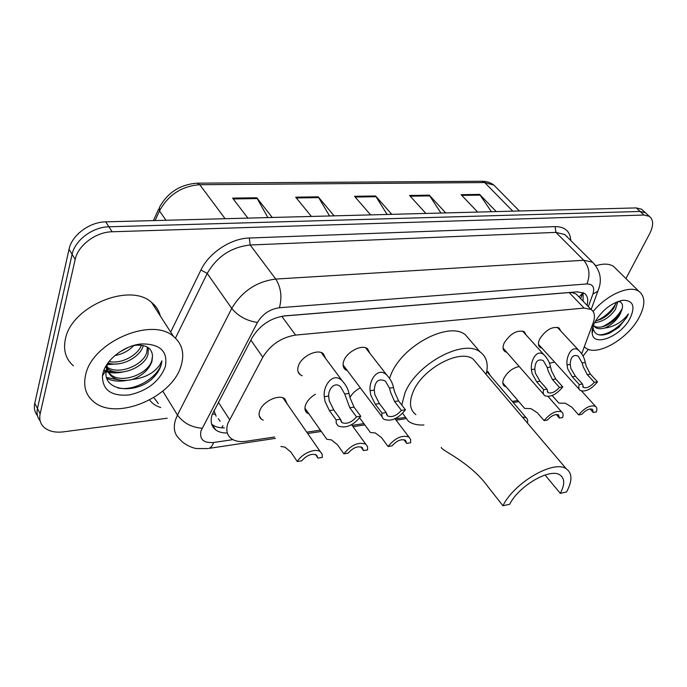 <?xml version="1.0" encoding="UTF-8"?>
<svg xmlns="http://www.w3.org/2000/svg" width="687" height="687" viewBox="0 0 687 687"><rect width="100%" height="100%" fill="white"/><g stroke="black" fill="none" stroke-linecap="round" stroke-linejoin="round"><path stroke-width="1.03" d="M347.364 370.645L345.475 369.7C342.959 367.725 342.427 364.72 343.886 360.701C347.064 351.615 361.929 344.118 367.502 348.721L369.941 353.384M506.774 352.319L504.962 351.564C502.686 349.803 502.455 346.901 504.258 342.856C510.484 333.418 517.165 329.7 524.301 331.692L526.208 335.101M542.034 348.232L540.248 347.519C538.041 345.819 537.869 342.942 539.75 338.906C545.882 329.769 552.314 326.119 559.063 327.948L560.858 331.117M302.186 375.798L300.279 374.801C297.703 372.766 297.102 369.752 298.45 365.759C301.499 356.321 317.257 348.61 323.182 353.565L325.758 358.657M506.233 386.91L504.516 386.197C502.446 384.574 502.266 381.895 503.975 378.151C507.684 371.77 512.768 367.888 519.217 366.506M549.428 363.251L554.581 362.092M349.958 397.447C352.251 393.411 355.711 390.225 360.332 387.872M486.808 371.229L488.285 371.916L490.114 375.368M308.987 413.96L307.175 413.024C304.865 411.17 304.35 408.404 305.646 404.746C307.372 400.573 310.636 397.069 315.419 394.226M263.267 420.178L261.455 419.19C259.102 417.292 258.518 414.527 259.712 410.903C262.571 401.577 278.956 393.763 284.813 398.838L287.209 403.973M581.709 353.736L593.199 322.744C595.389 316.509 594.684 312.078 591.086 309.451L584.105 308.077L295.582 335.093C281.447 337.343 270.523 344.711 262.812 357.206L227.844 423.407C225.783 429.985 226.89 435.026 231.175 438.512C234.885 441.234 239.875 442.153 246.152 441.269L274.534 437.009M578.153 296.088L576.144 294.01L572.005 292.61L569.154 292.568L282.726 316.114M213.949 410.508L216.104 416.159M306.763 432.183L320.365 430.139M352.105 425.382L363.878 423.621M395.162 418.924L404.695 417.498M512.244 401.371L517.878 400.53M587.007 305.234C588.519 299.661 587.608 295.668 584.268 293.263L577.338 291.838L284.71 315.883C270.575 317.978 259.703 325.286 252.086 337.806L212.085 414.768C210.128 421.26 211.27 426.258 215.512 429.761C218.509 432.046 222.451 433.111 227.337 432.973M224.357 427.846C219.351 428.018 215.314 426.945 212.249 424.6L211.648 424.094M167.19 418.22L63.47 431.848C55.338 432.819 48.932 431.376 44.26 427.52C40.361 423.982 38.996 419.388 40.164 413.737L75.192 259.411C78 245.336 95.94 231.94 112.144 231.768L643.968 215.031L649.292 216.311C653.595 219.694 653.732 225.465 649.704 233.632L625.934 278.57M588.398 349.365L583.005 356.021M37.45 415.652C34.651 412.252 33.757 408.138 34.762 403.312L69.035 249.269L72.101 254.319C74.874 240.261 92.745 226.916 108.915 226.787L640.104 211.459L645.437 212.764L647.145 214.335L645.437 212.764L640.104 211.459L108.915 226.787C92.745 226.916 74.874 240.261 72.101 254.319L37.45 408.507L72.101 254.319L75.192 259.411M40.138 420.856C37.33 417.464 36.428 413.342 37.45 408.507C36.428 413.342 37.33 417.464 40.138 420.856M583.091 292.628L583.091 301.189M69.035 249.269C71.766 235.229 89.576 221.935 105.704 221.849L636.265 207.912L641.598 209.226L643.315 210.806M491.42 211.716L479.62 194.404L496.254 211.596M477.68 212.077L461.106 194.687L479.62 194.404M329.58 215.976L318.21 196.834L334.097 215.855M311.409 216.448L295.676 197.178L318.21 196.834M267.896 217.59L256.783 197.762L272.25 217.478M247.895 218.114L232.601 198.122L256.783 197.762M440.968 213.047L429.263 195.168L445.717 212.918M425.906 213.442L409.538 195.46L429.263 195.168M387.133 214.456L375.574 195.975L391.779 214.335M370.611 214.894L354.518 196.293L375.574 195.975M181.299 365.063C173.27 397.069 115.897 421.681 93.355 401.474C85.712 394.956 83.127 386.137 85.6 375.016C91.921 342.083 151.836 316.552 173.468 336.398C182.055 343.577 184.666 353.135 181.299 365.063M73.397 365.819C65.772 359.146 63.092 350.267 65.377 339.198C71.147 306.419 129.834 282.108 151.526 302.357C156.035 306.007 158.955 310.533 160.286 315.934M107.086 367.133C118.447 375.42 142.999 365.493 146.717 352.629L147.396 347.124M107.224 368.43C117.966 377.936 144.133 368.06 147.971 354.664L148.375 347.751M107.936 363.028C120.775 367.39 139.547 357.549 142.973 346.574L143.282 345.561M105.961 366.042L106.537 368.558M106.605 368.773L110.375 374.269C120.792 384.359 147.808 374.449 151.758 360.795L152.514 355.797C151.818 348.309 146.451 344.771 136.395 345.183L132.634 345.784M152.514 355.797L152.007 361.199C149.105 369.494 142.57 375.583 132.419 379.439C123.651 381.508 116.713 380.478 111.595 376.364L110.375 374.269M107.224 364.041C106.588 369.013 108.039 373.118 111.595 376.364M105.515 366.824L106.245 367.579M109.053 361.568C121.651 364.222 137.666 355.299 141.488 345.243M119.615 352.027L128.314 347.364M114.918 355.565C122.535 354.166 128.855 350.782 133.896 345.406M102.938 373.213C106.107 359.395 124.819 345.235 141.565 343.938C160.208 343.809 168.126 351.401 165.327 366.729C159.427 381.44 147.387 390.851 129.199 394.965C111.303 396.451 102.38 390.036 102.44 375.72L102.938 373.213M106.734 368.301L106.262 370.405C102.131 391.135 135.116 394.888 152.566 378.451C156.885 374.217 159.753 369.735 161.162 364.995L161.917 360.83L160.045 364.531C154.283 372.955 145.077 377.927 132.419 379.439M107.146 364.634L118.284 363.844M103.677 370.851L105.463 371.512M106.09 371.71C111.002 373.153 116.455 373.281 122.449 372.096M106.837 378.374C112.239 381.122 118.851 381.809 126.691 380.435M107.464 363.681L110.89 363.715M103.943 370.156L105.961 370.817M106.193 370.877L107.799 371.263M107.988 371.298L115.322 371.865M106.562 377.498L119.821 380.1M117.872 387.949C136.498 391.891 160.973 375.239 161.917 360.83M441.329 447.383C440.393 450.037 470.106 461.793 488.071 486.868L502.936 505.744L509.685 504.284C518.762 485.786 550.27 467.658 560.034 475.009C564.86 478.47 564.946 484.575 560.283 493.335L566.543 491.978C572.486 480.926 572.391 473.206 566.286 468.817L473.206 359.172C460.032 348.446 422.376 368.575 413.162 391.745C408.859 402.299 409.778 409.941 415.918 414.682M545.28 475.292L560.283 493.335M423.922 424.987C417.627 425.313 412.483 424.102 408.49 421.337L402.642 413.316M401.766 405.004L404.995 392.852C416.391 363.818 463.682 338.519 480.11 351.942C486.671 356.751 488.672 364.239 486.121 374.389M389.555 378.288L390.877 374.776C401.886 345.801 448.723 321.035 465.305 334.698L470.767 341.044M477.525 364.265L473.206 359.172M502.936 505.744C514.262 482.446 554.057 459.543 566.286 468.817M593.113 311.469C607.059 294.525 629.91 284.701 638.962 291.382C645.411 296.509 645.454 305.208 639.108 317.471C627.97 338.94 597.132 356.811 585.753 348.034L584.276 346.815M595.466 321.018L600.953 319.215C606.458 316.458 610.786 312.714 613.929 307.999L616.394 302.108M594.556 322.727C602.825 321.756 609.773 317.334 615.389 309.476L617.896 301.516M593.353 325.492L593.791 325.836C596.951 327.836 601.177 327.665 606.458 325.337C612.091 322.581 616.531 318.777 619.794 313.95L622.19 308.755C623.178 304.401 621.829 301.954 618.145 301.421M621.769 310.052L620.086 314.242C616.342 320.657 611.215 325.269 604.715 328.06C600.687 329.159 597.535 328.927 595.243 327.356L593.791 325.836M593.431 325.286L595.243 327.356M594.89 322.074C602.387 309.785 611.851 302.512 623.272 300.236C633.268 300.511 635.518 306.565 630.022 318.416C621.014 336.347 593.439 347.519 592.194 333.384C591.765 330.164 592.666 326.394 594.89 322.074M593.096 326.205L593.13 328.455C594.762 335.265 600.301 336.81 609.747 333.075L618.738 327.433L626.922 317.111L628.416 313.882L626.08 316.767C620 323.294 612.873 327.064 604.715 328.06M595.887 265.757C603.341 263.413 609.223 263.619 613.534 266.376L616.445 269.244M592.082 331.675L592.417 332.182M596.599 320.786C605.496 316.613 612.048 310.618 616.256 302.812M602.104 326.849C611.31 322.564 618.034 316.406 622.285 308.369M598.334 334.715C608.321 335.857 624.002 324.066 628.416 313.882M280.88 446.49L284.968 447.117L290.902 452.08L297.282 461.552C301.833 453.497 315.445 447.744 320.322 451.728L282.967 397.859M315.496 454.511L317.987 458.126L322.323 457.405L322.126 454.116L320.322 451.728M317.987 458.126L316.57 455.052C311.795 453.214 306.849 455.137 301.73 460.822L297.282 461.552M304.934 408.207L326.823 439.311L331.332 439.86L337.386 444.644L343.886 453.824C351.169 444.893 358.468 441.681 365.785 444.188L351.607 424.703M360.83 446.868L363.509 450.569L367.622 449.891L367.536 446.559L365.785 444.188M363.509 450.569L362.186 447.469C357.729 445.786 353.032 447.675 348.103 453.128L343.886 453.824M359.662 417.902L370.422 432.509L375.325 432.973L381.483 437.593L388.078 446.498C395.137 437.902 402.093 434.751 408.937 437.044L395.016 418.735M403.879 439.671L406.704 443.407L410.611 442.763L410.628 439.397L408.937 437.044M406.704 443.407L405.467 440.281C401.302 438.735 396.837 440.59 392.079 445.829L388.078 446.498M527.436 423.055L527.736 420.676L526.972 418.477L526.148 417.713L522.3 417M502.815 382.917L524.653 408.439L530.888 408.628L537.268 412.689L544.104 420.616C550.424 413.145 556.264 410.233 561.605 411.882L548.071 396.485M556.272 414.493L559.407 418.074L562.627 417.541C563.503 414.879 563.16 412.999 561.605 411.882M559.407 418.074L558.548 414.931C555.302 413.814 551.584 415.532 547.384 420.075L544.104 420.616M552.159 395.523L558.857 403.106L565.367 403.226L571.773 407.168L578.634 414.888C584.809 407.657 590.416 404.798 595.457 406.318L581.649 391.075M590.099 408.963L593.25 412.466L596.325 411.951C597.269 409.28 596.977 407.408 595.457 406.318M593.25 412.466L592.477 409.323C589.42 408.293 585.856 409.976 581.769 414.364L578.634 414.888M356.51 416.906L349.769 407.735L344.719 393.986L340.623 386.936C334.913 380.89 328.137 389.323 328.669 396.09L329.202 400.701L333.779 409.967L340.477 419.233L341.98 422.599C346.66 424.42 351.504 422.514 356.51 416.906L360.787 416.279L354.045 407.142L350.078 397.91L348.979 393.428C348.069 388.936 345.827 384.746 342.255 380.847L321.241 352.586M360.787 416.279C353.41 425.468 345.887 428.705 338.21 425.983L336.287 423.441L336.089 419.869L329.399 410.577L324.96 401.268L324.307 396.657C322.667 386.669 332.74 371.04 342.255 380.847M336.089 419.869L340.477 419.233M401.406 410.379L394.57 401.491L390.68 392.492L389.477 388.129L385.381 381.079C378.692 378.065 374.99 381.079 374.26 390.122L374.801 394.604L379.413 403.604L386.214 412.586L387.614 415.978C391.976 417.636 396.579 415.772 401.406 410.379L405.459 409.787L398.623 400.925L394.604 391.959L393.514 387.605C392.612 383.08 390.379 378.906 386.815 375.076L365.578 347.777M405.459 409.787C398.314 418.623 391.152 421.801 383.99 419.31C382.17 417.988 381.525 415.953 382.058 413.188L375.265 404.179L370.791 395.145L370.13 390.663C368.601 381.13 377.721 365.982 386.815 375.076M382.058 413.188L386.214 412.586M559.467 387.408L552.408 379.499L548.372 371.418L547.256 367.485L543.271 360.581C537.964 358.588 535.147 361.431 534.804 369.108L535.379 373.161L540.016 381.225L547.067 389.211L548.046 392.603C551.412 393.788 555.216 392.062 559.467 387.408L562.79 386.927L555.723 379.035L551.584 370.989L550.562 367.047C549.694 362.504 547.539 358.468 544.113 354.939L522.455 330.945M562.79 386.927C556.393 394.57 550.416 397.507 544.877 395.746C543.202 394.57 542.799 392.552 543.675 389.701L536.624 381.697L532.099 373.599L531.429 369.554C530.227 361.456 536.538 348.103 544.113 354.939M543.675 389.701L547.067 389.211M594.367 382.341L587.273 374.638L583.22 366.764L582.121 362.916L578.188 356.081C573.173 354.277 570.519 357.077 570.244 364.471L570.828 368.421L575.457 376.287L582.533 384.059L583.409 387.434C586.578 388.533 590.236 386.833 594.367 382.341L597.527 381.878L590.442 374.2L586.286 366.36L585.281 362.504C584.422 357.97 582.301 353.977 578.918 350.525L557.243 327.235M597.527 381.878C591.292 389.271 585.556 392.157 580.326 390.534C578.703 389.383 578.36 387.382 579.304 384.531L572.228 376.734L567.694 368.842L567.024 364.891C565.89 357.094 571.678 344.135 578.918 350.525M579.304 384.531L582.533 384.059M218.32 402.17L229.535 419.525M222.983 425.691L221.583 427.812M218.226 418.623L220.166 421.277M215.134 414.373L212.386 413.918M583.16 292.799L578.986 296.947M250.867 340.125L262.812 357.206M281.764 316.278L295.582 335.093M569.154 292.568L584.105 308.077M588.347 306.617L592.907 294.07C594.899 287.389 592.89 284.014 586.878 283.954L279.411 307.733C269.897 309.098 262.58 314.002 257.462 322.452L201.008 430.801C199.282 439.319 203.481 443.218 213.605 442.497L232.927 439.637M207.792 448.577L196.748 448.551C194.275 448.508 184.623 445.296 180.011 439.448C174.592 434.862 173.047 428.448 175.374 420.186L177.461 415.077L162.802 391.135M275.444 438.366L208.796 448.413C210.857 447.778 212.455 445.811 213.605 442.497M160.732 407.52C155.932 406.034 152.231 403.535 149.611 400.014M153.828 397.584L158.328 403.535M170.677 332.07L200.93 269.982C208.934 252.859 230.944 238.38 249.304 238.02L555.139 226.598C564.98 226.667 570.193 231.304 570.785 240.519M112.144 231.768L105.704 221.849M40.164 413.737L34.762 403.312M643.968 215.031L636.265 207.912M566.99 236.251L567.015 236.766M202.081 428.267C191.553 427.4 183.352 423.003 177.461 415.077L231.751 308.411L207.216 273.426L175.468 338.124M257.462 322.452C246.77 320.863 238.2 316.183 231.751 308.411C241.927 291.314 256.595 281.524 275.753 279.059L250.197 244.993C231.287 247.08 216.963 256.552 207.216 273.426L200.93 269.982M279.411 307.733C282.245 297.11 281.026 287.552 275.753 279.059L583.752 260.261L555.903 232.386L250.197 244.993L249.304 238.02M586.878 283.954C590.451 275.092 589.403 267.191 583.752 260.261L592.58 262.219L595.801 265.646M567.72 237.462L564.774 234.533L555.903 232.386L555.139 226.598M599.107 287.63L597.853 291.202L592.907 294.07M197.461 183.163L481.647 181.265L484.713 182.562L199.762 184.709L197.066 183.171C180.149 184.494 167.602 192.558 159.427 207.38L159.478 210.952L155.082 220.553M497.01 188.272L493.893 185.121L484.713 182.562L512.777 211.158M225.138 218.715L199.762 184.709C181.694 186.108 168.263 194.85 159.478 210.952L165.988 220.269M376.132 196.722L355.179 197.049M318.759 197.616L296.32 197.968M257.316 198.569L233.228 198.947M429.83 195.898L410.216 196.199M480.187 195.117L461.784 195.4M324.307 396.657L328.669 396.09M344.719 393.986L348.979 393.428M349.769 407.735L354.045 407.142M329.399 410.577L333.779 409.967M370.13 390.663L374.26 390.122M389.477 388.129L393.514 387.605M394.57 401.491L398.623 400.925M375.265 404.179L379.413 403.604M531.429 369.554L534.804 369.108M547.256 367.485L550.562 367.047M552.408 379.499L555.723 379.035M536.624 381.697L540.016 381.225M567.024 364.891L570.244 364.471M582.121 362.916L585.281 362.504M587.273 374.638L590.442 374.2M572.228 376.734L575.457 376.287M580.652 298.665L582.919 292.55M576.144 294.01L591.086 309.451M261.455 419.19L259.317 415.996M307.175 413.024L305.208 410.216M504.516 386.197L503.253 384.72M300.279 374.801L298.064 371.71M540.248 347.519L539.003 346.145M504.962 351.564L503.588 349.992M345.475 369.7L343.448 367.013M212.249 424.6L215.512 429.761M649.292 216.311L641.598 209.226M591.155 309.493L597.853 291.202C602.422 280.459 600.661 270.798 592.58 262.219L568.012 237.754M307.69 433.506L321.293 431.453M353.041 426.67L364.814 424.892M396.107 420.178L405.648 418.735M513.223 402.522L518.857 401.672M482.076 181.256C486.688 181.282 490.63 182.57 493.893 185.121L519.424 210.986M153.39 220.604L158.68 209.028M136.395 345.183L141.565 343.938M106.262 370.405L102.44 375.72M173.468 336.398L151.526 302.357M480.11 351.942L465.305 334.698M620.335 300.76L623.272 300.236M593.13 328.455L592.194 333.384M638.962 291.382L613.534 266.376M526.148 417.713L486.765 371.444M340.64 420.753L341.98 422.599M382.161 416.889L343.071 364.934M386.395 414.373L387.614 415.978M543.64 394.347L503.073 348.094M547.221 391.676L548.046 392.603M579.21 389.297L538.471 344.299M582.662 386.618L583.409 387.434"/></g></svg>
